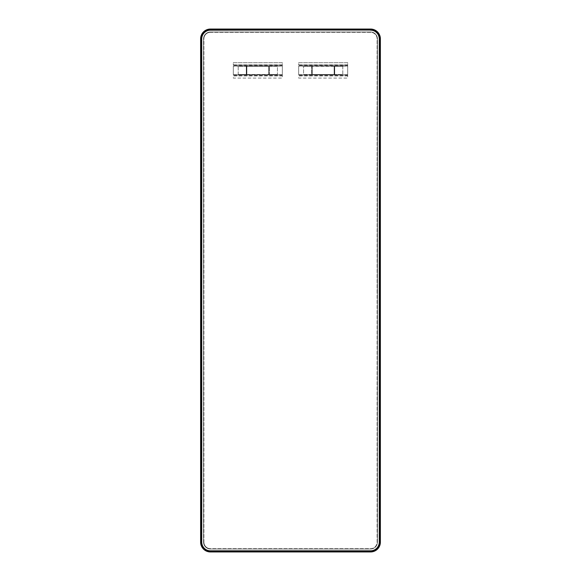 <?xml version="1.0" encoding="UTF-8"?>
<svg xmlns="http://www.w3.org/2000/svg" width="581" height="581" viewBox="0 0 581 581"><rect width="100%" height="100%" fill="white"/><g stroke="black" fill="none" stroke-linecap="round" stroke-linejoin="round"><path stroke-width="0.44" stroke-dasharray="2.9 2.18" d="M380.373 290.5L380.373 542.146A9.804 9.804 0 0 1 370.569 551.95L210.431 551.95A9.804 9.804 0 0 1 200.627 542.146L200.627 38.854A9.804 9.804 0 0 1 210.431 29.05L370.569 29.05A9.804 9.804 0 0 1 380.373 38.854L380.373 290.5M379.393 290.5L379.393 542.146A8.824 8.824 0 0 1 370.569 550.97L210.431 550.97A8.824 8.824 0 0 1 201.607 542.146L201.607 38.854A8.824 8.824 0 0 1 210.431 30.03L370.569 30.03A8.824 8.824 0 0 1 379.393 38.854L379.393 542.146A8.824 8.824 0 0 1 370.569 550.97L210.431 550.97A8.824 8.824 0 0 1 201.607 542.146L201.607 38.854A8.824 8.824 0 0 1 210.431 30.03L370.569 30.03A8.824 8.824 0 0 1 379.393 38.854L379.393 290.5M377.105 290.5L377.105 542.146A6.536 6.536 0 0 1 370.569 548.682L210.431 548.682A6.536 6.536 0 0 1 203.895 542.146L203.895 38.854A6.536 6.536 0 0 1 210.431 32.318L370.569 32.318A6.536 6.536 0 0 1 377.105 38.854L377.105 542.146A6.536 6.536 0 0 1 370.569 548.682L210.431 548.682A6.536 6.536 0 0 1 203.895 542.146L203.895 38.854A6.536 6.536 0 0 1 210.431 32.318L370.569 32.318A6.536 6.536 0 0 1 377.105 38.854L377.105 290.5M377.432 290.5L377.432 542.146A6.863 6.863 0 0 1 370.569 549.009L210.431 549.009A6.863 6.863 0 0 1 203.568 542.146L203.568 38.854A6.863 6.863 0 0 1 210.431 31.991L370.569 31.991A6.863 6.863 0 0 1 377.432 38.854L377.432 542.146A6.863 6.863 0 0 1 370.569 549.009L210.431 549.009A6.863 6.863 0 0 1 203.568 542.146L203.568 38.854A6.863 6.863 0 0 1 210.431 31.991L370.569 31.991A6.863 6.863 0 0 1 377.432 38.854L377.432 290.5M379.168 290.5L379.168 542.146A8.599 8.599 0 0 1 370.569 550.744L210.431 550.744A8.592 8.592 0 0 1 201.839 542.146L201.832 38.854A8.592 8.592 0 0 1 210.431 30.263L370.569 30.256A8.592 8.592 0 0 1 379.168 38.854L379.168 542.146A8.599 8.599 0 0 1 370.569 550.744L210.431 550.744A8.592 8.592 0 0 1 201.839 542.146L201.832 38.854A8.592 8.592 0 0 1 210.431 30.263L370.569 30.256A8.592 8.592 0 0 1 379.168 38.854L379.168 290.5M379.654 290.5L379.654 542.146A9.085 9.085 0 0 1 370.569 551.231L210.431 551.231A9.085 9.085 0 0 1 201.346 542.146L201.346 38.854A9.085 9.085 0 0 1 210.431 29.769L370.569 29.769A9.085 9.085 0 0 1 379.654 38.854L379.654 290.5M379.589 38.854A9.02 9.02 0 0 0 370.569 29.834L210.431 29.834A9.02 9.02 0 0 0 201.411 38.854L201.411 542.146A9.02 9.02 0 0 0 210.431 551.166L370.569 551.166A9.02 9.02 0 0 0 379.589 542.146L379.589 38.854M282.33 65.166L233.308 65.166L233.308 65.813L282.33 65.813L282.33 78.072L233.308 78.072L233.308 75.922L282.33 75.922L282.33 62.712L233.308 62.712L233.308 65.036L282.33 65.036L282.33 65.813M282.33 65.944L233.308 65.944L233.308 74.84L282.33 74.84M282.33 74.971L233.308 74.971L233.308 75.617L282.33 75.617M282.33 75.748L233.308 75.748L233.308 78.072L282.33 78.072L282.33 75.922M282.33 75.813L233.308 75.813L233.308 74.775L282.33 74.775M282.33 74.666L233.308 74.666L233.308 66.118L282.33 66.118M282.33 66.009L233.308 66.009L233.308 64.97L282.33 64.97M282.33 64.861L233.308 64.861L233.308 62.712L282.33 62.712L282.33 65.036M238.21 74.477L246.279 74.477L238.21 74.477L238.21 66.307L246.279 66.307L238.21 66.307L238.21 74.477M246.772 66.307L246.772 74.477L246.772 66.307L268.763 66.307L246.38 66.307L246.38 74.477L246.279 66.307L246.772 66.307M246.867 74.477L268.763 74.477L246.279 74.477L246.867 74.477L246.867 66.307L246.867 74.477M268.865 74.477L268.865 66.307L268.763 74.477L269.257 74.477L269.257 66.307L269.257 74.477L277.428 74.477L268.865 74.477M269.352 66.307L277.428 66.307L277.428 74.477L277.428 66.307L268.763 66.307L269.352 66.307L269.352 74.477L269.352 66.307M347.692 65.166L298.67 65.166L298.67 65.813L347.692 65.813L347.692 78.072L298.67 78.072L298.67 75.922L347.692 75.922L347.692 62.712L298.67 62.712L298.67 65.036L347.692 65.036L347.692 65.813M347.692 65.944L298.67 65.944L298.67 74.84L347.692 74.84M347.692 74.971L298.67 74.971L298.67 75.617L347.692 75.617M347.692 75.748L298.67 75.748L298.67 78.072L347.692 78.072L347.692 75.922M347.692 75.813L298.67 75.813L298.67 74.775L347.692 74.775M347.692 74.666L298.67 74.666L298.67 66.118L347.692 66.118M347.692 66.009L298.67 66.009L298.67 64.97L347.692 64.97M347.692 64.861L298.67 64.861L298.67 62.712L347.692 62.712L347.692 65.036M342.79 66.307L334.721 66.307L342.79 66.307L342.79 74.477L334.721 74.477L342.79 74.477L342.79 66.307M334.228 74.477L334.228 66.307L334.228 74.477L312.237 74.477L334.62 74.477L334.62 66.307L334.714 74.477L334.228 74.477M334.133 66.307L312.237 66.307L334.721 66.307L334.133 66.307L334.133 74.477L334.133 66.307M312.135 66.307L312.135 74.477L312.237 66.307L311.743 66.307L311.743 74.477L311.743 66.307L303.572 66.307L312.135 66.307M311.648 74.477L303.572 74.477L303.572 66.307L303.572 74.477L312.237 74.477L311.648 74.477L311.648 66.307L311.648 74.477M377.272 290.5L377.272 542.146A6.696 6.696 0 0 1 370.569 548.849L210.431 548.849A6.696 6.696 0 0 1 203.735 542.146L203.728 38.854A6.696 6.696 0 0 1 210.431 32.158L370.569 32.151A6.696 6.696 0 0 1 377.272 38.854L377.272 290.5M370.569 548.849L370.569 548.682A6.536 6.536 0 0 0 377.105 542.146L377.272 542.146M203.735 542.146L203.895 542.146A6.536 6.536 0 0 0 210.431 548.682L210.431 548.849M210.431 32.158L210.431 32.318A6.536 6.536 0 0 0 203.895 38.854L203.728 38.854M377.272 38.854L377.105 38.854A6.536 6.536 0 0 0 370.569 32.318L370.569 32.151M246.279 74.477L246.279 66.307L246.279 74.477M268.763 74.477L268.763 66.307L268.763 74.477M334.721 66.307L334.721 74.477L334.721 66.307M312.237 66.307L312.237 74.477L312.237 66.307"/><path stroke-width="0.87" d="M379.654 38.854L379.654 542.146A9.085 9.085 0 0 1 370.569 551.231L210.431 551.231A9.085 9.085 0 0 1 201.346 542.146L201.346 38.854A9.085 9.085 0 0 1 210.431 29.769L370.569 29.769A9.085 9.085 0 0 1 379.654 38.854M380.373 38.854L380.373 542.146A9.804 9.804 0 0 1 370.569 551.95L210.431 551.95A9.804 9.804 0 0 1 200.627 542.146L200.627 38.854A9.804 9.804 0 0 1 210.431 29.05L370.569 29.05A9.804 9.804 0 0 1 380.373 38.854M370.569 29.834A9.02 9.02 0 0 1 379.589 38.854L379.589 542.146A9.02 9.02 0 0 1 370.569 551.166L210.431 551.166A9.02 9.02 0 0 1 201.411 542.146L201.411 38.854A9.02 9.02 0 0 1 210.431 29.834L370.569 29.834L210.431 30.161A8.693 8.693 0 0 0 201.738 38.854L201.738 542.146A8.693 8.693 0 0 0 210.431 550.839L370.569 550.839A8.693 8.693 0 0 0 379.262 542.146L379.262 38.854A8.693 8.693 0 0 0 370.569 30.161"/></g></svg>
